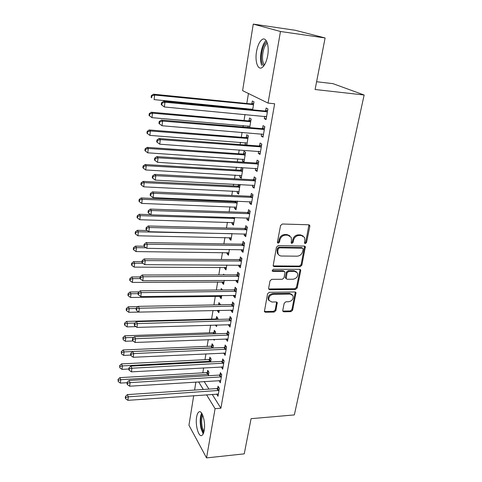 <?xml version="1.0" encoding="UTF-8"?>
<svg xmlns="http://www.w3.org/2000/svg" width="482" height="482" viewBox="0 0 482 482"><rect width="100%" height="100%" fill="white"/><g stroke="black" fill="none" stroke-linecap="round" stroke-linejoin="round"><path stroke-width="0.72" d="M305.281 243.633L306.504 242.591L309.836 226.359L309.703 225.371L308.709 224.775L282.356 224.01L280.566 225.54L277.421 242.066L277.493 242.699L278.247 243.163L279.488 242.103L279.897 239.982C280.759 236.987 282.651 235.373 285.567 235.132L287.772 235.186L291.122 237.21L291.483 240.205L291.146 242.958L291.875 243.398L293.104 242.35L293.526 240.247C294.4 237.277 296.273 235.674 299.141 235.439L301.31 235.487L304.546 237.415L304.925 240.464L304.497 242.554L304.582 243.211L305.281 243.633M304.546 243.03L305.757 241.988L308.956 224.805L309.703 225.371M277.548 242.554L278.789 241.494L279.192 239.379L279.897 239.982M291.158 242.795L292.381 241.747L292.797 239.644L293.526 240.247M196.632 417.026C197.084 414.381 197.825 412.7 198.855 411.99C202.036 409.405 205.796 422.099 204.199 430.438C203.735 433.035 203 434.68 201.988 435.36C198.717 437.855 195.096 425.172 196.632 417.026M256.508 51.664C257.629 45.507 259.515 41.458 262.16 39.506C266.299 36.56 269.516 45.651 267.685 55.605C266.516 61.732 264.648 65.721 262.063 67.57C257.846 70.462 254.773 61.401 256.508 51.664M282.753 310.438L282.832 311.215L283.874 311.824L290.941 311.655L292.622 310.209L295.99 292.568L294.966 291.972L269.305 292.285L267.576 293.767L264.389 311.613L265.486 312.27L274.198 312.059L275.897 310.601L277.24 302.588L276.174 301.955L271.848 302.033L268.95 300.298C268.36 297.057 269.83 295.044 273.348 294.273L290.23 294.044L292.984 295.659C293.628 298.888 292.188 300.913 288.676 301.732L285.892 301.78L284.193 303.238L282.753 310.438M212.225 394.366L220.895 408.224L274.65 103.775L268.052 103.106L242.597 90.634L253.261 24.1L280.47 31.493L268.052 103.106M220.895 408.224L215.074 408.682L206.543 457.9L188.95 425.263L193.692 395.68M253.261 24.1L295.261 30.276L325.115 37.964L315.095 89.501L364.145 95.008L294.339 414.918L251.08 418.677L244.235 453.857L206.543 457.9M325.115 37.964L280.47 31.493M300.129 266.715L301.853 265.239L305.359 246.676L304.353 246.085L278.216 245.669L276.445 247.182L273.125 265.968L274.21 266.63L300.129 266.715L299.412 266.076L301.13 264.606L304.642 246.121M300.714 270.776L297.183 287.989L295.484 289.447L269.793 289.718L268.703 289.061L268.625 288.266L270.041 280.813L271.782 279.319L282.338 279.277L284.067 277.795L284.952 271.987L283.898 271.354L272.866 271.354L272.107 270.89L273.264 269.257L299.605 269.299L300.617 269.896L300.714 270.776L299.997 270.131L296.478 287.32L297.183 287.989M364.145 95.008L332.996 83.657L316.602 81.735M219.003 380.569L220.316 382.835L221.732 374.677L220.37 372.658L219.991 374.857M210.658 361.97L211.152 359.018L209.881 357.138L209.525 359.277M223.768 352.999L225.088 355.361L226.552 346.956L225.142 345.034L224.751 347.299M215.346 333.821L215.641 332.068L214.333 330.284L213.966 332.484M214.424 339.358L214.279 340.232L213.677 339.388M228.679 324.585L228.57 325.199L230.01 327.049L231.517 318.385L230.065 316.572L229.661 318.903M220.184 304.799L220.262 304.323L218.912 302.636L218.551 304.829M217.635 310.348L217.527 311.017L219.153 310.98M219.262 310.312L218.864 312.734L217.527 311.017M233.74 295.285L233.595 296.123L235.083 297.858L236.638 288.923L235.138 287.218L234.722 289.628M224.251 274.867L223.63 274.168L223.515 274.867M222.353 281.898L222.202 282.795L223.853 282.789M224.257 280.349L223.582 284.41L222.202 282.795M238.97 265.058L238.783 266.124L240.319 267.745L241.922 258.527L240.367 256.942L239.94 259.43M227.203 252.61L227.022 253.725L228.691 253.743M229.408 249.423L228.444 255.225L227.022 253.725M244.362 233.86L244.133 235.18L245.718 236.668L247.374 227.149L245.772 225.697L245.326 228.263M232.21 222.413L231.987 223.762L233.674 223.811M234.728 217.484L233.451 225.142L231.987 223.762M249.929 201.645L249.658 203.223L251.297 204.579L253.002 194.746L251.345 193.439L250.887 196.084M238.512 184.401L238.253 185.968M237.373 191.276L237.108 192.866L238.819 192.945M237.108 192.866L238.62 194.113L240.03 184.479M255.683 168.357L255.358 170.218L257.057 171.429L258.822 161.265L257.111 160.102L256.635 162.844M242.699 159.138L242.392 160.988L243.952 162.103L245.585 152.3L244.006 151.228L243.567 153.872M261.63 133.948L261.256 136.111L263.009 137.159L264.835 126.652L263.064 125.651L262.576 128.483M249.7 127.616L251.146 118.934L249.513 118.012L249.061 120.741M248.194 125.965L247.947 127.465M204.169 381.509L208.923 389.094M248.441 93.496L246.808 103.491M245.995 108.48L245.874 109.203M245.013 114.475L244.025 120.512M243.205 125.531L242.964 127.043M242.097 132.339L241.289 137.262M240.47 142.304L240.096 144.576M239.229 149.902L238.602 153.74M237.771 158.813L237.283 161.813M236.409 167.17L235.951 169.965M235.12 175.056L234.511 178.768M233.637 184.154L233.342 185.932M232.511 191.041L231.788 195.445M230.908 200.849L230.776 201.645M229.938 206.784L229.113 211.851M227.408 222.274L226.474 227.992M224.919 237.53L223.883 243.868M222.461 252.556L221.328 259.497M220.045 267.353L218.822 274.879M217.665 281.928L216.346 290.013M215.321 296.285L213.912 304.919M213.008 310.45L211.598 319.102M210.61 325.139L209.357 332.821M208.248 339.599L207.146 346.347M205.922 353.842L204.971 359.674M203.633 367.868L202.826 372.815M252.658 109.86L253.996 101.841L252.333 100.997L251.875 103.769M251.014 108.968L250.893 109.685M264.678 116.307L264.281 118.62L266.064 119.59L267.92 108.902L266.118 107.986L265.618 110.866M246.79 145.076L248.344 135.749L246.736 134.755L246.29 137.436M245.422 142.684L245.091 144.672L246.838 144.799M245.573 144.986L245.091 144.672M258.629 151.294L258.286 153.306L260.009 154.433L261.804 144.106L260.063 143.021L259.581 145.805M241.313 167.471L240.886 170.044M240.012 175.334L239.729 177.051L241.446 177.147M239.729 177.051L241.265 178.238L242.874 168.586L241.362 167.477M252.779 185.136L252.484 186.859L254.153 188.137L255.888 178.147L254.207 176.906L253.737 179.599M235.752 201.054L235.65 201.639M234.77 206.965L234.529 208.435L236.228 208.495M237.451 201.127L236.017 209.748L234.529 208.435M247.121 217.882L246.874 219.328L248.483 220.756L250.164 211.08L248.537 209.7L248.085 212.303M229.685 237.626L229.486 238.855L231.161 238.891M232.047 233.583L230.926 240.295L229.486 238.855M241.645 249.586L241.434 250.773L242.994 252.333L244.627 242.964L243.048 241.446L242.615 243.97M224.757 267.365L224.594 268.372L226.251 268.372M226.811 265.01L225.992 269.926L224.594 268.372M236.337 280.289L236.168 281.241L237.68 282.922L239.259 273.842L237.734 272.203L237.307 274.65M222.467 289.953L221.256 288.507L221.015 289.965M219.979 296.219L219.846 297.008L221.485 296.984M221.738 295.448L221.202 298.677L219.846 297.008M231.191 310.047L231.065 310.769L232.529 312.565L234.059 303.768L232.583 302.009L232.167 304.383M217.75 319.421L217.936 318.295L216.605 316.56L216.237 318.795M216.828 324.946L216.557 326.585L215.37 324.995M226.203 338.9L226.112 339.412L227.534 341.31L229.016 332.779L227.582 330.911L227.185 333.213M212.984 348.004L213.381 345.636L212.092 343.805L211.731 345.974M221.365 366.886L222.684 369.2L224.124 360.922L222.738 358.951L222.353 361.181M208.369 375.731L208.953 372.2L207.706 370.278L207.356 372.387M216.671 394.053L217.985 396.264L219.376 388.227L218.033 386.16L217.659 388.329M198.626 381.858L203.296 389.474M206.543 394.77L215.074 408.682M194.589 390.065L195.879 382.027M264.281 118.62L266.203 118.795M261.256 136.111L263.166 136.261M258.286 153.306L260.184 153.439M242.392 160.988L244.121 161.102M255.358 170.218L257.243 170.333M252.484 186.859L254.357 186.95M249.658 203.223L251.52 203.302M246.874 219.328L248.724 219.388M244.133 235.18L245.971 235.216M241.434 250.773L243.265 250.797M238.783 266.124L240.596 266.136M236.168 281.241L237.975 281.229M233.595 296.123L235.391 296.093M231.065 310.769L232.848 310.733M228.57 325.199L230.342 325.145M226.112 339.412L227.878 339.34M223.696 353.408L225.443 353.324M221.31 367.2L223.052 367.103M218.961 380.786L220.69 380.672M216.647 394.168L218.219 394.059M303.22 236.017L300.575 234.897L301.31 235.487M292.797 239.644C293.671 236.68 295.538 235.083 298.412 234.848L300.575 234.897M289.803 235.776L287.055 234.589L287.772 235.186M279.192 239.379C280.054 236.391 281.94 234.776 284.856 234.541L287.055 234.589M273.095 265.913L299.412 266.076M303.13 249.242L303.058 248.592L302.347 248.17L279.421 247.838L278.186 248.893L277.765 251.11L278.09 253.936C278.789 255.273 279.934 255.972 281.518 256.026L297.135 256.177C299.967 255.918 301.816 254.333 302.69 251.423L303.13 249.242M302.594 248.212L301.612 247.561L302.347 248.17M278.602 254.725L277.391 253.309L277.072 250.489L277.493 248.278L278.723 247.224L301.612 247.561M268.661 288.959L294.779 288.772L296.478 287.32M284.374 271.444L283.199 270.703L272.185 270.697L272.866 271.354M293.158 279.229C296.755 278.409 298.201 276.325 297.484 272.975L294.749 271.36L288.784 271.36L287.055 272.842L286.163 278.626L287.212 279.253L293.158 279.229M296.46 271.836L294.038 270.715L294.749 271.36M286.121 278.536L285.471 277.969L285.38 277.126L286.356 272.185L288.079 270.709L294.038 270.715M299.997 270.131L299.937 269.342M292.044 294.562L289.537 293.363L290.23 294.044M269.179 300.72L268.287 299.599C267.703 296.358 269.167 294.351 272.679 293.58L289.537 293.363M264.335 311.468L273.535 311.342L275.234 309.884L276.62 302.021M282.771 311.053L290.254 310.95L291.929 309.504L295.339 292.026M252.122 109.083L252.731 109.438M253.773 103.166L251.026 103.913L153.427 94.201L154.65 95.05L154.107 99.611L252.743 109.366M253.532 104.624L154.65 95.05L151.842 95.942L151.36 95.593L151.143 97.412L151.631 97.762L151.842 95.942M151.631 97.762L151.143 97.412M151.36 95.593L153.427 94.201M266.54 111.951L264.745 111.017L163.621 101.298L164.958 102.232L267.42 111.794M162.018 103.154L164.958 102.232L164.374 106.98L161.253 104.672L161.783 105.052L162.018 103.154L161.488 102.774L161.253 104.672M266.564 116.716L164.374 106.98L161.783 105.052M264.745 111.017L267.697 110.197M266.552 116.795L265.913 116.427M163.621 101.298L161.488 102.774M250.947 120.126L248.218 120.892L151.288 112.228L152.493 113.174L151.963 117.656L249.911 126.332M250.688 121.675L152.493 113.174L149.715 114.035L149.239 113.656L149.028 115.445L149.504 115.825L149.715 114.035M151.963 117.656L149.504 115.825M149.239 113.656L151.288 112.228M248.17 136.822L245.458 137.593L149.191 129.953L150.378 130.984L149.854 135.388L247.133 143.034M247.893 138.448L150.378 130.984L147.619 131.821L147.149 131.405L146.944 133.165L147.414 133.58L147.619 131.821M149.854 135.388L147.414 133.58M147.149 131.405L149.191 129.953M263.467 129.658L261.702 128.64L161.301 120.066L162.615 121.09L264.341 129.495M159.699 121.982L159.18 121.572L158.952 123.428L159.47 123.85L159.699 121.982L162.615 121.09L162.036 125.754L263.503 134.333M261.702 128.64L264.636 127.802M161.301 120.066L159.18 121.572M159.47 123.85L162.036 125.754M260.449 147.064L258.714 145.968L159.024 138.497L160.313 139.617L261.316 146.902M157.427 140.479L156.915 140.033L156.692 141.859L157.198 142.31L157.427 140.479L160.313 139.617L159.747 144.196L260.491 151.661M258.714 145.968L261.63 145.118M159.024 138.497L156.915 140.033M157.198 142.31L159.747 144.196M263.696 66.052L262.347 63.973C259.671 58.057 262.582 43.723 266.92 41.904M267.359 43.127C263.473 45.362 261.069 58.063 263.461 63.359L264.431 65.004M266.209 40.584C261.557 43.922 258.888 59.027 261.732 65.401M203.597 432.866L201.404 427.745C200.289 421.846 200.548 417.279 202.187 414.026M202.729 415.195C201.476 418.364 201.331 422.419 202.301 427.359L203.958 431.607M201.627 413.104C199.976 416.984 199.759 422.081 200.982 428.396L203.175 433.884M245.428 153.246L242.741 154.029L147.131 147.384L148.293 148.492L147.775 152.824L244.392 159.47M245.145 154.951L148.293 148.492L145.558 149.306L145.1 148.86L144.895 150.589L145.359 151.041L145.558 149.306M147.775 152.824L145.359 151.041M145.1 148.86L147.131 147.384M242.735 169.417L240.066 170.206L145.1 164.525L146.245 165.712L145.733 169.971L241.699 175.641M242.44 171.2L146.245 165.712L143.534 166.501L143.082 166.025L142.883 167.724L143.335 168.206L143.534 166.501M145.733 169.971L143.335 168.206M143.082 166.025L145.1 164.525M257.478 164.187L255.773 163.012L156.783 156.608L158.054 157.813L258.346 164.019M155.192 158.656L154.692 158.168L154.469 159.964L154.969 160.452L155.192 158.656L158.054 157.813L157.493 162.314L257.533 168.694M255.773 163.012L258.671 162.151M156.783 156.608L154.692 158.168M154.969 160.452L157.493 162.314M254.562 181.027L252.887 179.774L154.583 174.4L155.831 175.695L255.418 180.852M152.993 176.508L152.505 175.99L152.288 177.756L152.776 178.28L152.993 176.508L155.831 175.695L155.276 180.117L254.617 185.45M252.887 179.774L255.755 178.9M154.583 174.4L152.505 175.99M152.776 178.28L155.276 180.117M240.084 185.329L237.433 186.136L143.106 181.377L144.226 182.642L143.726 186.835L239.048 191.565M239.777 187.191L144.226 182.642L141.545 183.413L141.099 182.901L140.907 184.576L141.346 185.088L141.545 183.413M143.726 186.835L141.346 185.088M141.099 182.901L143.106 181.377M251.688 197.59L250.044 196.264L152.42 191.89L153.644 193.27L252.544 197.409M150.836 194.059L150.354 193.505L150.143 195.24L150.625 195.794L150.836 194.059L153.644 193.27L153.101 197.614L251.755 201.934M250.044 196.264L252.893 195.379M152.42 191.89L150.354 193.505M150.625 195.794L153.101 197.614M237.156 201.115L234.836 201.813L141.142 197.957L142.244 199.295L141.756 203.416L236.439 207.236M237.156 202.928L142.244 199.295L139.587 200.042L139.147 199.506L138.955 201.151L139.394 201.693L139.587 200.042M141.756 203.416L139.394 201.693M139.147 199.506L141.142 197.957M248.863 213.881L247.242 212.49L150.3 209.08L151.499 210.538L249.712 213.701M148.715 211.303L148.245 210.718L148.034 212.423L148.504 213.014L148.715 211.303L151.499 210.538L150.968 214.809L248.935 218.153M247.242 212.49L250.074 211.592M150.3 209.08L148.245 210.718M148.504 213.014L150.968 214.809M150.727 214.635L139.208 214.267L140.298 215.677L139.81 219.732L233.866 222.666M234.571 218.424L140.298 215.677L137.659 216.406L137.231 215.834L137.039 217.454L137.472 218.027L137.659 216.406M139.81 219.732L137.472 218.027M137.231 215.834L139.208 214.267M246.085 229.914L244.488 228.45L148.209 225.98L149.384 227.516L246.923 229.727M146.63 228.257L146.167 227.643L145.962 229.318L146.426 229.938L146.63 228.257L149.384 227.516L148.866 231.709L246.163 234.107M244.488 228.45L247.302 227.546M148.209 225.98L146.167 227.643M146.426 229.938L148.866 231.709M147.263 230.547L137.31 230.312L138.376 231.794L137.9 235.782L231.336 237.861M232.029 233.686L138.376 231.794L135.767 232.499L135.346 231.902L135.159 233.499L135.581 234.095L135.767 232.499M137.9 235.782L135.581 234.095M135.346 231.902L137.31 230.312M243.35 245.693L241.783 244.163L146.154 242.597L147.311 244.205L244.181 245.501M144.582 244.922L144.124 244.278L143.919 245.928L144.377 246.573L144.582 244.922L147.311 244.205L146.799 248.332L243.434 249.815M241.783 244.163L244.573 243.247M146.154 242.597L144.124 244.278M144.377 246.573L146.799 248.332M144.136 246.23L135.442 246.103L136.49 247.652L136.02 251.58L228.842 252.821M146.04 247.784L136.49 247.652L133.9 248.338L133.484 247.718L133.303 249.284L133.719 249.905L133.9 248.338M136.02 251.58L133.719 249.905M133.484 247.718L135.442 246.103M240.657 261.22L239.114 259.623L144.136 258.936L145.269 260.611L241.488 261.021M142.57 261.316L142.118 260.642L141.919 262.262L142.365 262.937L142.57 261.316L145.269 260.611L144.769 264.672L240.747 265.269M239.114 259.623L241.886 258.701M144.136 258.936L142.118 260.642M142.365 262.937L144.769 264.672M141.985 261.696L133.604 261.648L134.635 263.256L134.171 267.118L226.389 267.564M142.865 263.299L134.635 263.256L132.068 263.925L131.658 263.274L131.478 264.817L131.887 265.468L132.068 263.925M134.171 267.118L131.887 265.468M131.658 263.274L133.604 261.648M238.006 276.499L236.493 274.848L142.148 275.005L143.262 276.752L238.831 276.3M140.587 277.433L140.142 276.728L139.949 278.325L140.389 279.03L140.587 277.433L143.262 276.752L142.768 280.747L238.102 280.482M236.493 274.848L239.247 273.915M142.148 275.005L140.142 276.728M140.389 279.03L142.768 280.747M140.117 276.921L131.791 276.945L132.803 278.614L132.351 282.416L223.967 282.078M140.111 278.59L132.803 278.614L130.261 279.265L129.857 278.59L129.682 280.108L130.08 280.783L130.261 279.265M132.351 282.416L130.08 280.783M129.857 278.59L131.791 276.945M235.397 291.544L233.909 289.833L140.196 290.815L141.292 292.628L236.216 291.339M138.635 293.285L138.201 292.556L138.009 294.122L138.442 294.857L138.635 293.285L141.292 292.628L140.804 296.557L235.499 295.454M233.909 289.833L236.62 288.905M140.196 290.815L138.201 292.556M138.442 294.857L140.804 296.557M138.949 291.899L130.007 292.002L131.008 293.737L130.562 297.478L221.587 296.382M138.069 293.652L131.008 293.737L128.483 294.363L128.085 293.665L127.911 295.159L128.308 295.858L128.483 294.363M130.562 297.478L128.308 295.858M128.085 293.665L130.007 292.002M232.83 306.359L231.36 304.588L138.268 306.365L139.352 308.239L233.643 306.148M136.719 308.878L136.292 308.125L136.099 309.667L136.526 310.426L136.719 308.878L139.352 308.239L138.87 312.107L232.939 310.203M231.36 304.588L233.981 303.678M138.268 306.365L136.292 308.125M136.526 310.426L138.87 312.107M137.96 306.636L128.254 306.823L129.236 308.619L128.796 312.3L138.834 312.077M220.214 304.256L218.738 304.829M136.249 308.474L129.236 308.619L126.73 309.227L126.344 308.504L126.17 309.98L126.561 310.697L126.73 309.227M218.792 310.324L219.238 310.468M128.796 312.3L126.561 310.697M126.344 308.504L128.254 306.823M230.306 320.946L228.854 319.114L136.382 321.663L137.442 323.603L231.107 320.729M134.833 324.223L134.412 323.446L134.225 324.964L134.647 325.742L134.833 324.223L137.442 323.603L136.966 327.405L230.414 324.717M228.854 319.114L231.39 318.228M136.382 321.663L134.412 323.446M134.647 325.742L136.966 327.405M217.834 318.168L215.46 319L126.525 321.422L127.489 323.271L127.061 326.898L135.888 326.627M134.833 323.061L127.489 323.271L125.007 323.862L124.627 323.121L124.458 324.567L124.838 325.314L125.007 323.862M127.061 326.898L124.838 325.314M124.627 323.121L126.525 321.422M227.811 335.303L226.389 333.423L134.52 336.719L135.562 338.719L228.613 335.092M132.972 339.316L132.562 338.515L132.375 340.009L132.791 340.816L132.972 339.316L135.562 338.719L135.099 342.461L227.932 339.021M226.389 333.423L228.842 332.556M134.52 336.719L132.562 338.515M132.791 340.816L135.099 342.461M215.502 331.875L213.201 332.688L124.826 335.797L125.772 337.695L125.35 341.268L133.02 340.979M133.767 337.406L125.772 337.695L123.314 338.274L122.934 337.508L123.145 339.702L123.314 338.274M125.35 341.268L123.145 339.702M122.934 337.508L124.826 335.797M225.359 349.45L223.961 347.516L132.689 351.535L133.713 353.589L226.154 349.233M131.146 354.174L130.743 353.348L130.562 354.818L130.965 355.65L131.146 354.174L133.713 353.589L133.255 357.276L225.486 353.101M223.961 347.516L226.335 346.666M132.689 351.535L130.743 353.348M130.965 355.65L133.255 357.276M213.201 345.389L210.965 346.184L123.145 349.95L124.085 351.908L123.663 355.427L130.7 355.101M213.014 347.817L124.085 351.908L121.639 352.463L121.271 351.679L121.476 353.872L121.639 352.463M123.663 355.427L121.476 353.872M121.271 351.679L123.145 349.95M222.943 363.386L221.563 361.404L130.881 366.121L131.893 368.23L223.732 363.163M129.351 368.796L128.947 367.947L128.772 369.399L129.17 370.248L129.351 368.796L131.893 368.23L131.441 371.857L223.07 366.971M221.563 361.404L223.871 360.566M130.881 366.121L128.947 367.947M129.17 370.248L131.441 371.857M210.941 358.704L208.766 359.488L121.494 363.898L122.416 365.904L122.006 369.369L128.821 369.001M210.791 361.163L122.416 365.904L119.994 366.441L119.632 365.639L119.831 367.826L119.994 366.441M122.006 369.369L119.831 367.826M119.632 365.639L121.494 363.898M220.563 377.111L219.208 375.08L129.11 380.479L130.098 382.642L221.352 376.882M127.579 383.19L127.188 382.322L127.013 383.744L127.405 384.618L127.579 383.19L130.098 382.642L129.658 386.209L220.696 380.641M219.208 375.08L221.449 374.255M129.11 380.479L127.188 382.322M127.405 384.618L129.658 386.209M208.712 371.827L206.597 372.598L119.867 377.635L120.777 379.689L120.367 383.1L127.14 382.69M208.604 374.315L120.777 379.689L118.373 380.214L118.018 379.388L118.217 381.575L118.373 380.214M120.367 383.1L118.217 381.575M118.018 379.388L119.867 377.635M218.219 390.631L216.882 388.558L127.362 394.613L128.339 396.825L219.003 390.402M125.838 397.361L125.453 396.469L125.278 397.873L125.663 398.765L125.838 397.361L128.339 396.825L127.899 400.337L218.358 394.107M216.882 388.558L219.063 387.745M127.362 394.613L125.453 396.469M125.663 398.765L127.899 400.337M305.757 241.988L306.504 242.591M278.789 241.494L279.488 242.103M292.381 241.747L293.104 242.35M298.412 234.848L299.141 235.439M284.856 234.541L285.567 235.132M309.076 225.787L309.836 226.359M273.523 265.986L274.21 266.63M304.732 247.007L305.468 247.615M301.13 264.606L301.853 265.239M278.723 247.224L279.421 247.838M277.493 248.278L278.186 248.893M277.072 250.489L277.765 251.11M294.779 288.772L295.484 289.447M269.125 289.037L269.793 289.718M283.199 270.703L283.898 271.354M288.079 270.709L288.784 271.36M286.356 272.185L287.055 272.842M285.38 277.126L286.073 277.789M272.679 293.58L273.348 294.273M276.65 302.666L277.319 303.365M275.234 309.884L275.897 310.601M273.535 311.342L274.198 312.059M264.835 311.547L265.486 312.27M295.37 292.719L296.075 293.393M291.929 309.504L292.622 310.209M290.254 310.95L290.941 311.655M283.199 311.113L283.874 311.824M251.628 103.847L253.285 104.702M251.026 103.913L252.676 104.769M267.167 111.878L265.365 110.95M248.814 120.819L250.447 121.753M248.218 120.892L249.845 121.826M246.049 137.521L247.652 138.527M245.458 137.593L247.055 138.605M264.088 129.58L262.322 128.567M261.069 146.986L259.328 145.889M243.332 153.951L244.904 155.035M242.741 154.029L244.314 155.114M240.651 170.128L242.199 171.279M240.066 170.206L241.609 171.363M258.093 164.103L256.388 162.928M255.171 180.937L253.49 179.69M238.012 186.046L239.536 187.269M237.433 186.136L238.952 187.359M252.297 197.493L250.646 196.174M235.415 201.723L236.915 203.012M234.836 201.813L236.337 203.103M249.465 213.785L247.844 212.393M233.168 217.436L234.336 218.509M232.463 217.412L233.758 218.605M246.682 229.818L245.085 228.354M230.908 233.559L231.221 233.866M243.94 245.585L242.374 244.061M241.247 261.111L239.699 259.521M238.59 276.391L237.072 274.74M235.981 291.429L234.487 289.718M233.409 306.239L231.938 304.473M230.878 320.825L229.426 319M216.014 318.885L216.448 319.458M215.46 319L215.828 319.476M228.384 335.183L226.956 333.303M213.743 332.574L214.671 333.845M213.201 332.688L214.056 333.869M225.925 349.323L224.522 347.395M211.508 346.064L212.797 347.908M210.965 346.184L212.249 348.028M223.509 363.253L222.124 361.277M209.309 359.361L210.574 361.253M208.766 359.488L210.032 361.373M221.124 376.978L219.762 374.948M207.14 372.472L208.387 374.406M206.597 372.598L207.844 374.532M218.774 390.498L217.436 388.42M304.69 246.133L305.359 246.676M277.391 253.309L278.09 253.936M285.471 277.969L286.163 278.626M300.033 269.372L300.617 269.896M268.287 299.599L268.95 300.298M276.758 302.081L277.24 302.588M295.472 292.074L295.99 292.568"/></g></svg>
